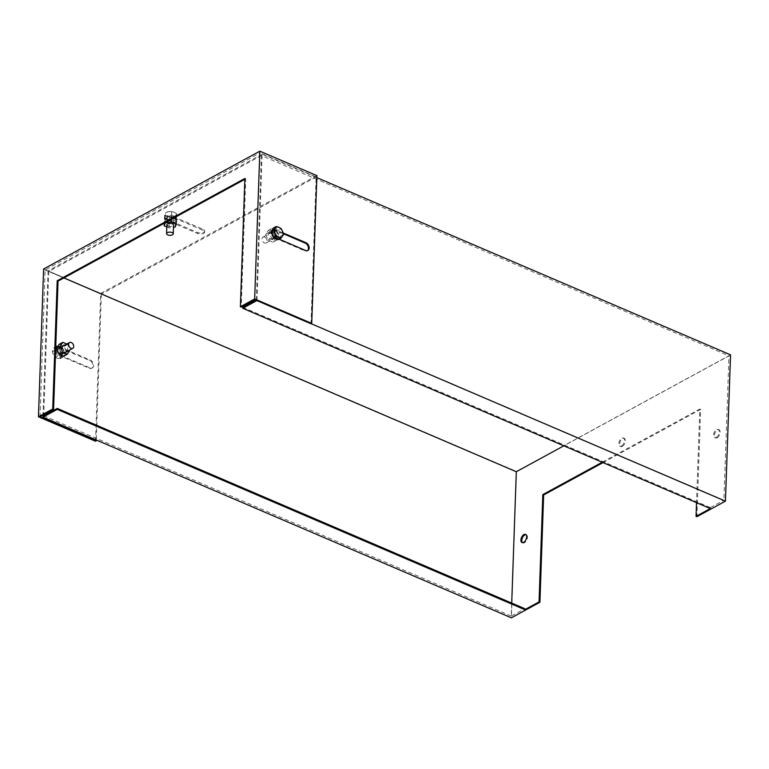 <?xml version="1.0" encoding="UTF-8"?>
<svg xmlns="http://www.w3.org/2000/svg" width="769" height="769" viewBox="0 0 769 769"><rect width="100%" height="100%" fill="white"/><g stroke="black" fill="none" stroke-linecap="round" stroke-linejoin="round"><path stroke-width="0.58" stroke-dasharray="3.85 2.88" d="M60.934 347.655A3.336 2.278 -118.6 0 1 63.26 350.587A3.336 2.278 -118.6 0 1 62.424 353.509A3.336 2.278 -118.6 0 1 60.722 353.509A3.336 2.278 -118.6 0 1 58.396 350.577A3.336 2.278 -118.6 0 1 59.232 347.655A3.336 2.278 -118.6 0 1 60.934 347.655M59.232 347.655L63.519 345.319A3.336 2.278 61.4 0 0 62.683 348.242A3.336 2.278 61.4 0 0 65.009 351.173A3.336 2.278 61.4 0 0 66.711 351.173A3.336 2.278 61.4 0 0 67.537 348.251A3.336 2.278 61.4 0 0 65.211 345.319A3.336 2.278 61.4 0 0 64.683 345.156M270.726 233.324A3.336 2.278 -118.6 0 1 273.053 236.256A3.336 2.278 -118.6 0 1 272.216 239.178A3.336 2.278 -118.6 0 1 270.515 239.178A3.336 2.278 -118.6 0 1 268.189 236.246A3.336 2.278 -118.6 0 1 269.025 233.324A3.336 2.278 -118.6 0 1 270.726 233.324M275.004 230.988A3.336 2.278 -118.6 0 1 277.33 233.92A3.336 2.278 -118.6 0 1 276.494 236.842A3.336 2.278 -118.6 0 1 274.802 236.842A3.336 2.278 -118.6 0 1 272.476 233.92A3.336 2.278 -118.6 0 1 273.303 230.988A3.336 2.278 -118.6 0 1 275.004 230.988M172.564 217.925A3.336 1.596 2 0 1 173.756 219.213A3.336 1.596 2 0 1 171.804 220.588A3.336 1.596 2 0 1 168.276 220.261A3.336 1.596 2 0 1 167.084 218.982A3.336 1.596 2 0 1 169.036 217.608A3.336 1.596 2 0 1 172.564 217.925M168.075 226.115A3.336 1.596 -178 0 0 171.602 226.442A3.336 1.596 -178 0 0 173.544 225.067L173.756 219.213M622.352 446.347A4.451 2.461 -66.8 0 0 625.168 442.137A4.451 2.461 -66.8 0 0 624.245 438.359A4.451 2.461 -66.8 0 0 622.63 438.541A4.451 2.461 -66.8 0 0 619.814 442.752A4.451 2.461 -66.8 0 0 620.737 446.529A4.451 2.461 -66.8 0 0 622.352 446.347M621.506 445.982A4.451 2.461 -66.8 0 0 624.322 441.771A4.451 2.461 -66.8 0 0 623.39 437.994A4.451 2.461 -66.8 0 0 621.775 438.176A4.451 2.461 -66.8 0 0 618.958 442.386A4.451 2.461 -66.8 0 0 619.891 446.164A4.451 2.461 -66.8 0 0 621.506 445.982M522.478 542.664A4.451 2.461 -66.8 0 0 522.872 542.924A4.451 2.461 -66.8 0 0 524.487 542.731A4.451 2.461 -66.8 0 0 527.303 538.521A4.451 2.461 -66.8 0 0 526.381 534.743A4.451 2.461 -66.8 0 0 525.919 534.638M717.16 437.744A4.451 2.461 -66.8 0 0 719.976 433.533A4.451 2.461 -66.8 0 0 719.044 429.746A4.451 2.461 -66.8 0 0 717.429 429.938A4.451 2.461 -66.8 0 0 714.612 434.149A4.451 2.461 -66.8 0 0 715.545 437.926A4.451 2.461 -66.8 0 0 717.16 437.744M716.304 437.378A4.451 2.461 -66.8 0 0 719.121 433.168A4.451 2.461 -66.8 0 0 718.188 429.381A4.451 2.461 -66.8 0 0 716.573 429.573A4.451 2.461 -66.8 0 0 713.757 433.783A4.451 2.461 -66.8 0 0 714.689 437.561A4.451 2.461 -66.8 0 0 716.304 437.378M255.885 300.17L723.908 500.206L728.954 355.845L563.84 445.828M256.337 299.92L261.373 155.559L728.954 355.845M271.899 228.374L276.821 230.479L279.109 236.41L276.475 240.236L271.563 238.13L269.275 232.2L271.899 228.374L268.333 230.325L273.245 232.43L275.533 238.361L272.908 242.177L267.987 240.072L265.699 234.141L268.333 230.325M261.373 155.559L48.735 271.447L63.875 277.926M173.765 218.04L171.497 217.069L165.47 217.963L164.355 220.963L169.276 223.068L175.303 222.174L176.409 219.175M242.783 307.312L710.354 507.598L710.316 508.569M710.354 507.598L723.908 500.206M511.721 603.088L511.26 616.094L524.823 608.702M602.185 462.246L699.79 409.06L696.522 502.666M603.031 462.611L700.646 409.425L696.897 516.71M730.55 354.845L516.48 471.512L511.366 617.824M256.865 300.592L311.166 323.701M257.019 300.506L262.123 154.194L316.818 177.62M262.123 154.194L48.053 270.861L516.48 471.512M48.053 270.861L43.016 415.125M699.79 409.06L700.646 409.425M43.689 415.808L511.26 616.094M59.251 344.262L64.173 346.367L66.461 352.298L63.827 356.124M48.735 271.447L43.727 414.731M166.806 226.961L169.103 227.941L173.467 227.297M165.306 222.654L165.47 217.963M171.42 219.319L171.497 217.069M164.278 223.212L164.355 220.963M169.103 227.941L169.276 223.068M175.13 227.057L175.303 222.174M66.788 344.012L67.739 344.425L69.864 349.933M70.027 350.356L66.461 352.298M67.739 344.425L64.173 346.367M265.699 234.141L269.275 232.2M273.245 232.43L276.821 230.479M275.533 238.361L279.109 236.41M272.908 242.177L276.475 240.236M267.987 240.072L271.563 238.13M40.017 416.76L45.14 269.957L259.932 152.906L254.799 299.708M244.84 179.312L245.724 178.831L241.245 307.091M279.262 239.197L275.821 237.727A4.451 3.038 -118.6 0 1 272.716 233.814A4.451 3.038 -118.6 0 1 273.831 229.921A4.451 3.038 -118.6 0 1 276.09 229.921L283.059 232.911M173.304 216.56L203.112 229.335A4.451 2.124 2 0 1 204.708 231.046A4.451 2.124 2 0 1 202.112 232.872A4.451 2.124 2 0 1 197.412 232.44L167.604 219.674A4.451 2.124 2 0 1 166.008 217.963A4.451 2.124 2 0 1 168.603 216.137A4.451 2.124 2 0 1 173.304 216.56L173.275 217.54A4.451 2.124 -178 0 0 168.574 217.108A4.451 2.124 -178 0 0 165.979 218.944A4.451 2.124 -178 0 0 167.565 220.655L197.373 233.42A4.451 2.124 -178 0 0 202.074 233.853A4.451 2.124 -178 0 0 204.669 232.017A4.451 2.124 -178 0 0 203.083 230.306L173.275 217.54M316.886 175.62L100.672 293.45L95.51 441.223M43.612 269.006L100.672 293.45M59.876 347.751L89.685 360.517A4.451 3.038 -118.6 0 1 92.789 364.419A4.451 3.038 -118.6 0 1 91.674 368.322A4.451 3.038 -118.6 0 1 89.415 368.322L59.607 355.557A4.451 3.038 -118.6 0 1 56.502 351.644A4.451 3.038 -118.6 0 1 57.617 347.751A4.451 3.038 -118.6 0 1 59.876 347.751L60.588 347.357L90.396 360.132A4.451 3.038 -118.6 0 1 93.501 364.035A4.451 3.038 -118.6 0 1 92.395 367.938A4.451 3.038 -118.6 0 1 90.127 367.938L60.318 355.163A4.451 3.038 -118.6 0 1 57.214 351.26A4.451 3.038 -118.6 0 1 58.329 347.357A4.451 3.038 -118.6 0 1 60.588 347.357M244.869 178.466L245.724 178.831M283.242 233.68L275.379 230.306A4.451 3.038 61.4 0 0 273.11 230.306A4.451 3.038 61.4 0 0 272.005 234.209A4.451 3.038 61.4 0 0 275.1 238.111L304.918 250.886A4.451 3.038 61.4 0 0 307.177 250.886A4.451 3.038 61.4 0 0 307.513 250.656M311.012 323.787L316.136 176.985L259.932 152.906M316.136 176.985L101.354 294.037L45.14 269.957M101.354 294.037L96.26 440.003M57.415 349.52A3.336 2.278 -118.6 0 1 58.146 348.722A3.336 2.278 -118.6 0 1 61.318 349.914A3.336 2.278 -118.6 0 1 62.068 353.778A3.336 2.278 -118.6 0 1 61.337 354.576A3.336 2.278 -118.6 0 1 58.165 353.384A3.336 2.278 -118.6 0 1 57.415 349.52M59.261 348.636L62.106 354.384L60.049 358.777L57.281 358.277L55.147 357.431L53.407 354.73L52.302 351.683L53.013 349.655L54.368 347.28L59.261 348.636L61.799 347.252L56.896 345.906L54.368 347.28M56.896 345.906L54.839 350.299L57.685 356.057L62.587 357.402L64.644 353L61.799 347.252M64.644 353L62.106 354.384M54.839 350.299L52.302 351.683M57.685 356.057L55.147 357.431M62.587 357.402L60.049 358.777M57.281 358.277A5.556 3.797 61.4 0 0 60.761 356.758A5.556 3.797 61.4 0 0 60.367 351.683A5.556 3.797 61.4 0 0 56.493 348.136A5.556 3.797 -118.6 0 0 53.013 349.655A5.556 3.797 61.4 0 0 53.407 354.73A5.556 3.797 61.4 0 0 57.281 358.277M168.315 219.29A3.336 1.596 2 0 1 167.123 218.002A3.336 1.596 2 0 1 169.065 216.627A3.336 1.596 2 0 1 172.592 216.954A3.336 1.596 2 0 1 173.784 218.233A3.336 1.596 2 0 1 171.843 219.607A3.336 1.596 2 0 1 168.315 219.29M165.537 216.012L164.431 219.011L169.343 221.116L175.37 220.222L176.476 217.233L171.564 215.118L165.537 216.012L165.662 212.552L168.853 211.648A5.556 2.663 -178 0 0 168.69 211.667L172.506 211.773A5.556 2.663 -178 0 0 168.853 211.648L168.853 211.648M171.564 215.118L171.679 211.658L174.159 212.273L176.601 213.763L175.495 216.762L169.468 217.656L164.547 215.541L165.662 212.552M164.431 219.011L164.547 215.541M169.343 221.116L169.468 217.656M175.37 220.222L175.495 216.762M176.476 217.233L176.601 213.763M168.69 211.667A5.556 2.663 -178 0 0 165.114 213.609A5.556 2.663 2 0 0 167.027 216.166A5.556 2.663 -178 0 0 172.496 216.771A5.556 2.663 -178 0 0 176.063 214.83A5.556 2.663 -178 0 0 174.159 212.273A5.556 2.663 -178 0 0 172.506 211.773M264.642 237.121A3.336 2.278 61.4 0 0 262.94 237.121A3.336 2.278 61.4 0 0 262.104 240.043A3.336 2.278 61.4 0 0 264.44 242.975A3.336 2.278 61.4 0 0 266.132 242.975A3.336 2.278 61.4 0 0 266.968 240.043A3.336 2.278 61.4 0 0 264.642 237.121M276.061 230.892A3.336 2.278 61.4 0 0 274.36 230.892A3.336 2.278 61.4 0 0 273.524 233.824A3.336 2.278 61.4 0 0 275.85 236.746A3.336 2.278 61.4 0 0 277.551 236.756A3.336 2.278 61.4 0 0 278.388 233.824A3.336 2.278 61.4 0 0 276.061 230.892M273.668 227.893L278.58 229.998L281.118 228.614M278.58 229.998L280.868 235.929L283.405 234.545M280.868 235.929L278.243 239.755M167.565 220.655L167.604 219.674M197.373 233.42L197.412 232.44M203.083 230.306L203.112 229.335M90.396 360.132L89.685 360.517M90.127 367.938L89.415 368.322M60.318 355.163L59.607 355.557M275.821 237.727L275.1 238.111M276.09 229.921L275.379 230.306M305.629 250.492L304.918 250.886M66.711 351.173L62.424 353.509M276.494 236.842L272.216 239.178M623.39 437.994L624.245 438.359M525.525 534.378L526.381 534.743M718.188 429.381L719.044 429.746M714.689 437.561L715.545 437.926M522.026 542.558L522.872 542.924M619.891 446.164L620.737 446.529M167.123 218.002L167.084 218.982M273.303 230.988L269.025 233.324M165.979 218.944L166.008 217.963M204.669 232.017L204.708 231.046M92.395 367.938L91.674 368.322M58.329 347.357L57.617 347.751M273.831 229.921L273.11 230.306M307.888 250.492L307.177 250.886M62.741 346.213L58.146 348.722M64.423 352.904L61.337 354.576M173.544 225.067L173.784 218.233M262.94 237.121L274.36 230.892M266.132 242.975L277.551 236.756"/><path stroke-width="1.15" d="M173.246 233.843A3.336 1.596 2 0 1 171.295 235.218A3.336 1.596 2 0 1 167.767 234.891A3.336 1.596 2 0 1 166.575 233.613A3.336 1.596 2 0 1 168.526 232.238A3.336 1.596 2 0 1 172.054 232.555A3.336 1.596 2 0 1 173.246 233.843L173.544 225.067A3.336 1.596 -178 0 0 172.352 223.779A3.336 1.596 -178 0 0 168.834 223.462A3.336 1.596 -178 0 0 166.883 224.827A3.336 1.596 -178 0 0 168.075 226.115M525.919 534.638A4.451 2.461 -66.8 0 0 524.766 534.936A4.451 2.461 -66.8 0 0 522.055 538.742A4.451 2.461 -66.8 0 0 522.478 542.664M523.641 542.366A4.451 2.461 -66.8 0 0 526.457 538.156A4.451 2.461 -66.8 0 0 525.525 534.378A4.451 2.461 -66.8 0 0 523.91 534.57A4.451 2.461 -66.8 0 0 521.094 538.781A4.451 2.461 -66.8 0 0 522.026 542.558A4.451 2.461 -66.8 0 0 523.641 542.366M563.84 445.828L516.307 471.733L511.721 603.088M63.875 277.926L516.307 471.733M173.467 227.297L175.13 227.057L176.245 224.058L176.409 219.175L173.765 218.04M43.016 415.125L42.949 417.163L57.214 409.387L524.785 609.682L524.823 608.702L57.252 408.416L43.689 415.808L43.727 414.731M524.785 609.682L539.059 601.896L542.808 494.611L602.185 462.246M696.522 502.666L696.051 516.345L710.316 508.569L242.744 308.282L256.865 300.592M696.051 516.345L696.897 516.71L725.436 501.157L730.55 354.845L316.818 177.62M42.949 417.163L511.366 617.824L539.915 602.262L543.654 494.976L603.031 462.611M311.166 323.701L725.436 501.157M539.059 601.896L539.915 602.262M542.808 494.611L543.654 494.976M69.864 349.933L67.403 354.173L63.827 356.124L58.915 354.019L56.627 348.088L59.251 344.262L62.818 342.32L66.788 344.012M242.744 308.282L242.783 307.312L255.885 300.17M57.214 409.387L57.252 408.416M64.683 345.156A3.336 2.278 61.4 0 0 63.519 345.319M176.245 224.058L171.324 221.953L165.297 222.837L164.191 225.836L166.806 226.961M171.324 221.953L171.42 219.319M164.191 225.836L164.278 223.212M67.403 354.173L62.481 352.067L60.193 346.137L62.818 342.32M60.193 346.137L56.627 348.088M62.481 352.067L58.915 354.019M38.45 416.779L52.725 409.002L57.204 280.743L244.869 178.466L240.389 306.725L241.245 307.091L254.799 299.708L311.012 323.787L311.724 323.393L316.886 175.62L259.826 151.176L43.612 269.006L38.45 416.779L95.51 441.223L96.231 440.829L40.017 416.76L53.57 409.368L58.05 281.098L244.84 179.312M240.389 306.725L254.664 298.949L311.724 323.393M283.059 232.911L305.899 242.687A4.451 3.038 -118.6 0 1 309.003 246.599A4.451 3.038 -118.6 0 1 307.888 250.492A4.451 3.038 -118.6 0 1 305.629 250.492L279.262 239.197M254.664 298.949L259.826 151.176M52.725 409.002L53.57 409.368M57.204 280.743L58.05 281.098M307.513 250.656A4.451 3.038 61.4 0 0 308.215 246.705A4.451 3.038 61.4 0 0 305.187 243.081L283.242 233.68M96.26 440.003L96.231 440.829M68.835 343.301A3.336 2.278 -118.6 0 1 69.566 342.503A3.336 2.278 -118.6 0 1 72.738 343.695A3.336 2.278 -118.6 0 1 73.478 347.559A3.336 2.278 -118.6 0 1 72.757 348.357A3.336 2.278 -118.6 0 1 69.585 347.165A3.336 2.278 -118.6 0 1 68.835 343.301M273.572 230.335L275.86 236.266L280.781 238.371L282.415 236.285L283.405 234.545L282.579 231.411L281.118 228.614L278.984 227.393L276.206 226.509L273.572 230.335L271.034 231.719L273.668 227.893L276.206 226.509M280.781 238.371L278.243 239.755L273.322 237.65L271.034 231.719M273.322 237.65L275.86 236.266M282.415 236.285A5.556 3.797 -118.6 0 1 278.638 237.14A5.556 3.797 -118.6 0 1 275.033 233.122A5.556 3.797 -118.6 0 1 275.206 228.249A5.556 3.797 61.4 0 1 278.984 227.393A5.556 3.797 -118.6 0 1 282.579 231.411A5.556 3.797 -118.6 0 1 282.415 236.285M305.899 242.687L305.187 243.081M69.566 342.503L62.741 346.213M72.757 348.357L64.423 352.904M166.575 233.613L166.883 224.827"/></g></svg>
